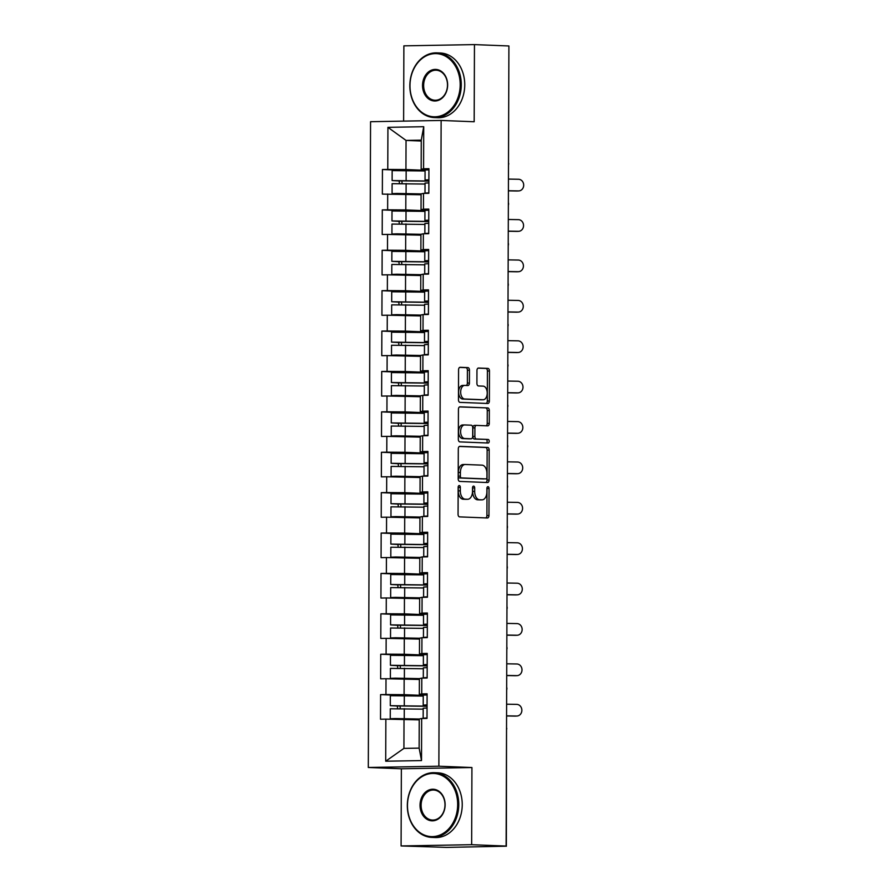 <?xml version="1.0" encoding="UTF-8"?>
<svg xmlns="http://www.w3.org/2000/svg" width="892" height="892" viewBox="0 0 892 892"><rect width="100%" height="100%" fill="white"/><g stroke="black" fill="none" stroke-linecap="round" stroke-linejoin="round"><path stroke-width="1.34" d="M459.246 485.538A1.784 1.082 89 0 0 459.213 485.538A1.784 1.082 89 0 0 458.165 487.266L458.064 514.271A2.542 1.55 89 0 0 459.603 516.881L487.411 517.984A2.542 1.55 89 0 0 487.467 517.984A2.542 1.55 89 0 0 488.961 515.498L489.061 488.493A1.784 1.082 89 0 0 487.98 486.675A1.784 1.082 89 0 0 487.946 486.675A1.784 1.082 89 0 0 486.898 488.415L486.887 491.905A8.139 4.939 89 0 1 482.081 499.843A8.139 4.939 89 0 1 481.914 499.843L479.595 499.754A8.139 4.939 89 0 1 474.678 491.425L474.689 487.924A1.784 1.082 89 0 0 473.619 486.107A1.784 1.082 89 0 0 473.574 486.107A1.784 1.082 89 0 0 472.526 487.835L472.515 491.336A8.139 4.939 89 0 1 467.72 499.275A8.139 4.939 89 0 1 467.542 499.275L465.234 499.174A8.139 4.939 89 0 1 460.317 490.845L460.328 487.355A1.784 1.082 89 0 0 459.246 485.538M469.46 370.213A2.542 1.55 89 0 0 467.932 367.615L460.127 367.303A2.542 1.55 89 0 0 460.071 367.303A2.542 1.55 89 0 0 458.577 369.79L458.466 399.772A2.542 1.55 89 0 0 460.004 402.381L487.812 403.485A2.542 1.55 89 0 0 487.868 403.485A2.542 1.55 89 0 0 489.362 400.999L489.463 371.016A2.542 1.55 89 0 0 487.935 368.407L478.513 368.039A2.542 1.55 89 0 0 478.458 368.039A2.542 1.55 89 0 0 476.952 370.514L476.908 383.348A2.542 1.55 89 0 0 478.447 385.957L483.118 386.136A6.801 4.125 89 0 1 487.222 392.982A6.801 4.125 89 0 1 483.219 399.739A6.801 4.125 89 0 1 483.074 399.739L464.765 399.014A6.801 4.125 89 0 1 460.662 392.168A6.801 4.125 89 0 1 464.665 385.411A6.801 4.125 89 0 1 464.81 385.411L467.865 385.534A2.542 1.55 89 0 0 467.921 385.534A2.542 1.55 89 0 0 469.415 383.047L469.46 370.213L467.408 370.258A2.542 1.55 89 0 0 465.869 367.649L459.659 367.404M471.924 767.533L401.355 768.781L401.088 845.951L471.656 844.691L471.924 767.533L438.875 766.217L441.127 120.453L474.176 121.758L474.455 44.6L508.908 45.971L506.121 846.062L503.032 846.118L505.552 846.073M471.656 844.691L506.121 846.062M459.848 446.346A2.542 1.55 89 0 0 459.793 446.346A2.542 1.55 89 0 0 458.298 448.832L458.198 478.814A2.542 1.55 89 0 0 459.726 481.424L487.534 482.527A2.542 1.55 89 0 0 487.589 482.527A2.542 1.55 89 0 0 489.084 480.041L489.195 450.059A2.542 1.55 89 0 0 487.656 447.45L459.748 446.346M458.332 439.299L458.432 409.305A2.542 1.55 89 0 1 459.938 406.83A2.542 1.55 89 0 1 459.993 406.83L487.79 407.934A2.542 1.55 89 0 1 489.329 410.532L489.284 423.365A2.542 1.55 89 0 1 487.79 425.852A2.542 1.55 89 0 1 487.734 425.852L476.451 425.406A2.542 1.55 89 0 0 476.406 425.395A2.542 1.55 89 0 0 474.901 427.881L474.867 436.4A2.542 1.55 89 0 0 476.406 438.998L488.147 439.466A1.784 1.082 89 0 1 489.217 441.261A1.784 1.082 89 0 1 488.169 443.023A1.784 1.082 89 0 0 488.169 443.023L459.871 441.897A2.542 1.55 89 0 1 458.332 439.299M438.875 766.217L368.307 767.477L370.559 121.702L441.127 120.453M406.652 170.483L382.434 169.513L382.345 194.11L421.069 194.757L395.446 193.653L421.069 194.032M382.434 169.513L387.775 169.424L387.931 127.344L423.722 126.709L423.577 168.789L428.929 168.688L428.84 193.296L423.488 193.386L423.444 209.185L428.784 209.085L428.706 233.682L423.354 233.782L423.299 249.57L428.651 249.481L428.561 274.078L423.209 274.167L423.154 289.967L428.506 289.878L428.416 314.475L423.076 314.564L423.02 330.363L428.361 330.263L428.283 354.86L422.931 354.96L422.875 370.749L428.227 370.659L428.138 395.256L422.786 395.357L422.73 411.145L428.082 411.056L427.993 435.653L422.652 435.742L422.596 451.542L427.937 451.441L427.859 476.049L422.507 476.138L422.451 491.938L427.803 491.838L427.714 516.435L422.362 516.535L422.306 532.323L427.658 532.234L427.569 556.831L422.228 556.92L422.172 572.72L427.513 572.619L427.435 597.227L422.083 597.317L422.027 613.116L427.38 613.016L427.29 637.613L421.938 637.713L421.883 653.501L427.235 653.412L427.145 678.009L421.805 678.11L421.749 693.898L427.101 693.809L427.012 718.406L421.66 718.495L421.515 760.575L385.712 761.211L385.857 719.13L419.24 719.866L393.606 718.762L419.24 719.142M404.823 695.593L380.594 694.623L380.516 719.231L385.857 719.13M380.594 694.623L385.946 694.534L386.002 678.734L419.374 679.47M404.968 655.196L380.739 654.237L380.65 678.834L386.002 678.734M380.739 654.237L386.091 654.137L386.147 638.349L419.519 639.085L393.896 637.981L419.519 638.349M405.102 614.8L380.884 613.841L380.795 638.438L386.147 638.349M380.884 613.841L386.225 613.752L386.281 597.952L419.664 598.688M405.247 574.415L381.018 573.444L380.929 598.053L386.281 597.952M381.018 573.444L386.37 573.355L386.426 557.556L419.798 558.292L394.175 557.199L419.809 557.567M405.392 534.018L381.163 533.059L381.074 557.656L386.426 557.556M381.163 533.059L386.515 532.959L386.57 517.17L419.942 517.906M405.525 493.622L381.297 492.663L381.218 517.26L386.57 517.17M381.297 492.663L386.649 492.562L386.704 476.774L420.087 477.51L394.454 476.406L420.087 476.785M405.67 453.236L381.442 452.266L381.352 476.863L386.704 476.774M381.442 452.266L386.793 452.177L386.849 436.378L420.221 437.113M405.815 412.84L381.586 411.881L381.497 436.478L386.849 436.378M381.586 411.881L386.938 411.781L386.983 395.981L420.366 396.717L394.743 395.624L420.366 395.992M405.949 372.443L381.72 371.485L381.642 396.081L386.983 395.981M381.72 371.485L387.072 371.384L387.128 355.596L420.511 356.332M406.094 332.047L381.865 331.088L381.776 355.685L387.128 355.596M381.865 331.088L387.217 330.999L387.273 315.199L420.645 315.935M406.239 291.662L382.01 290.692L381.921 315.3L387.273 315.199M382.01 290.692L387.351 290.602L387.407 274.803L420.79 275.539L395.167 274.446L420.79 274.814M406.373 251.265L382.144 250.306L382.066 274.903L387.407 274.803M382.144 250.306L387.496 250.206L387.552 234.418L420.935 235.154M406.518 210.869L382.289 209.91L382.2 234.507L387.552 234.418M382.289 209.91L387.641 209.821L387.697 194.021M428.784 209.988L421.024 209.676L421.08 193.876L423.488 193.386M405.849 194.155L405.793 209.943L424.938 210.702M421.024 209.676L423.444 209.185M387.641 209.821L405.793 209.943M428.639 250.373L420.879 250.072L420.935 234.273L423.354 233.782M405.704 234.54L405.648 250.34L424.793 251.098M420.879 250.072L423.299 249.57M387.496 250.206L405.648 250.34M428.506 290.77L420.734 290.457L420.79 274.669L423.209 274.167M405.57 274.937L405.514 290.736L424.648 291.494M420.734 290.457L423.154 289.967M387.351 290.602L405.514 290.736M428.361 331.166L420.6 330.854L420.656 315.066L423.076 314.564M405.425 315.333L405.369 331.122L424.514 331.891M420.6 330.854L423.02 330.363M387.217 330.999L405.369 331.122M428.216 371.563L420.455 371.25L420.511 355.451L422.931 354.96M405.28 355.718L405.236 371.518L424.369 372.276M420.455 371.25L422.875 370.749M387.072 371.384L405.236 371.518M428.082 411.948L420.31 411.647L420.366 395.847L422.786 395.357M405.146 396.115L405.091 411.914L424.224 412.673M420.31 411.647L422.73 411.145M386.938 411.781L405.091 411.914M427.937 452.344L420.177 452.032L420.232 436.244L422.652 435.742M405.001 436.511L404.946 452.3L424.09 453.069M420.177 452.032L422.596 451.542M386.793 452.177L404.946 452.3M427.792 492.741L420.032 492.429L420.087 476.629L422.507 476.138M404.868 476.908L404.812 492.696L423.945 493.454M420.032 492.429L422.451 491.938M386.649 492.562L404.812 492.696M427.658 533.126L419.887 532.825L419.942 517.025L422.362 516.535M404.723 517.293L404.667 533.093L423.812 533.851M419.887 532.825L422.306 532.323M386.515 532.959L404.667 533.093M427.513 573.523L419.753 573.21L419.809 557.422L422.228 556.92M404.578 557.69L404.522 573.489L423.667 574.247M419.753 573.21L422.172 572.72M386.37 573.355L404.522 573.489M427.38 613.919L419.608 613.607L419.664 597.818L422.083 597.317M404.444 598.086L404.388 613.874L423.522 614.633M419.608 613.607L422.027 613.116M386.225 613.752L404.388 613.874M427.235 654.304L419.463 654.003L419.519 638.204L421.938 637.713M404.299 638.471L404.243 654.271L423.388 655.029M419.463 654.003L421.883 653.501M386.091 654.137L404.243 654.271M427.09 694.701L419.329 694.389L419.385 678.6L421.805 678.11M404.154 678.868L404.098 694.667L423.243 695.426M419.329 694.389L421.749 693.898M385.946 694.534L404.098 694.667M401.088 845.951L446.602 847.4L505.552 846.218M404.02 719.264L403.92 748.388L419.14 748.12L419.24 718.997L421.66 718.495M419.14 748.12L421.515 760.575M385.712 761.211L403.92 748.388M474.455 44.6L403.875 45.849L403.619 121.111M508.908 46.15L508.507 163.448M401.355 768.781L368.307 767.477M428.929 169.591L421.158 169.279L421.258 140.155L406.038 140.423L405.938 169.558L425.071 170.316M421.258 141.025L406.038 140.423L387.931 127.344M421.158 169.279L423.577 168.789M421.258 140.155L423.722 126.709M387.775 169.424L405.938 169.558M458.209 486.787A1.784 1.082 89 0 1 458.265 487.389L458.254 490.89A8.139 4.939 89 0 0 463.171 499.219L465.234 499.174M465.836 499.297A8.139 4.939 89 0 1 465.657 499.308A8.139 4.939 89 0 1 465.49 499.308L463.171 499.219M480.197 499.877A8.139 4.939 89 0 1 480.03 499.877A8.139 4.939 89 0 1 479.851 499.877L477.532 499.788A8.139 4.939 89 0 1 472.626 491.459L472.637 487.957A1.784 1.082 89 0 0 472.57 487.355M485.817 517.918A2.542 1.55 89 0 0 486.909 515.543L486.999 488.537A1.784 1.082 89 0 0 486.943 487.924M485.939 482.46A2.542 1.55 89 0 0 487.032 480.086L487.132 450.092A2.542 1.55 89 0 0 485.594 447.494L459.38 446.446M460.361 476.105A1.784 1.082 89 0 0 461.443 477.934L485.85 478.904A1.784 1.082 89 0 0 485.884 478.904A1.784 1.082 89 0 0 486.932 477.164L486.943 473.474A8.139 4.939 89 0 0 482.037 465.145L465.345 464.487A8.139 4.939 89 0 0 465.178 464.487A8.139 4.939 89 0 0 460.383 472.425L460.361 476.105L458.31 476.15A1.784 1.082 89 0 0 459.38 477.967L461.443 477.934M483.787 478.937L483.832 478.937A1.784 1.082 89 0 0 483.865 478.937A1.784 1.082 89 0 1 483.787 478.937L459.38 477.967M465 464.498L463.294 464.52A8.139 4.939 89 0 0 463.115 464.52A8.139 4.939 89 0 0 458.321 472.459L460.383 472.425M458.31 476.15L458.321 472.459M459.525 406.93L487.79 407.934M486.14 425.785A2.542 1.55 89 0 0 487.222 423.41L487.266 410.565A2.542 1.55 89 0 0 485.739 407.967M476.35 425.406L474.399 425.439A2.542 1.55 89 0 0 474.343 425.439A2.542 1.55 89 0 0 472.838 427.915L472.816 436.433A2.542 1.55 89 0 0 474.354 439.031L488.147 439.466M486.463 442.956A1.784 1.082 89 0 0 487.143 440.994A1.784 1.082 89 0 0 486.084 439.5M464.754 424.938A6.801 4.125 89 0 0 464.609 424.938A6.801 4.125 89 0 0 460.595 431.695A6.801 4.125 89 0 0 464.71 438.529L471.154 438.786A2.542 1.55 89 0 0 471.21 438.786A2.542 1.55 89 0 0 472.704 436.311L472.738 427.792A2.542 1.55 89 0 0 471.199 425.194L464.754 424.938M464.464 424.938L462.692 424.971A6.801 4.125 89 0 0 462.547 424.971A6.801 4.125 89 0 0 458.544 431.728A6.801 4.125 89 0 0 462.647 438.574L464.71 438.529M469.203 438.819A2.542 1.55 89 0 1 469.147 438.831A2.542 1.55 89 0 1 469.103 438.831L462.647 438.574M466.271 385.467A2.542 1.55 89 0 0 467.363 383.092L467.408 370.258M464.531 385.411L462.758 385.444A6.801 4.125 89 0 0 462.613 385.444A6.801 4.125 89 0 0 458.6 392.201A6.801 4.125 89 0 0 462.714 399.047L464.765 399.014M481.301 399.772A6.801 4.125 89 0 1 481.156 399.772A6.801 4.125 89 0 1 481.011 399.772L462.714 399.047M486.218 403.418A2.542 1.55 89 0 0 487.3 401.043L487.411 371.05A2.542 1.55 89 0 0 485.872 368.441L478.045 368.14M423.243 696.072L390.328 695.715L390.283 705.683L396.606 706.007A1.55 0.948 -91 0 1 397.464 706.932A1.55 0.948 -91 0 1 397.33 708.582M399.973 708.582A1.55 0.948 89 0 0 400.14 706.921A1.55 0.948 89 0 0 399.281 705.962L427.056 706.274M400.285 719.231L390.239 718.751L395.156 718.562L419.24 719.019M390.239 718.751L390.283 708.783L423.198 709.151M390.283 705.683L427.056 706.152M515.732 716.075A5.831 5.162 -92.8 0 1 515.42 716.098A5.831 5.162 -92.8 0 1 515.119 716.109L516.68 716.031A5.831 5.162 87.2 0 0 516.992 716.02A5.831 5.162 87.2 0 0 521.865 710.121A5.831 5.162 87.2 0 0 516.724 704.379L506.611 704.201M427.056 704.914L423.209 705.093L427.056 705.394M427.09 694.946L423.243 695.124L423.209 705.093M427.045 708.025L423.198 708.203L423.165 718.172L426.164 718.417M427.012 717.993L423.165 718.172M506.578 715.953L515.119 716.109M516.68 716.031L506.578 715.852M457.674 804.584A31.599 25.087 -87.7 0 0 432.687 773.442A31.599 25.087 -87.7 0 0 407.477 805.476A31.599 25.087 -87.7 0 0 432.464 836.618A31.599 25.087 -87.7 0 0 457.674 804.584M407.332 805.509A32.38 25.712 92.3 0 1 434.337 772.695A32.38 25.712 92.3 0 1 458.767 804.595A32.38 25.712 92.3 0 1 431.761 837.398A32.38 25.712 92.3 0 1 407.332 805.509M445.13 804.807A15.8 12.544 92.3 0 1 432.52 820.83A15.8 12.544 92.3 0 1 420.032 805.253A15.8 12.544 92.3 0 1 432.631 789.23A15.8 12.544 92.3 0 1 445.13 804.807M421.113 805.264A15.019 11.93 -87.7 0 0 432.453 820.06A15.019 11.93 -87.7 0 0 444.985 804.84A15.019 11.93 -87.7 0 0 433.646 790.033A15.019 11.93 -87.7 0 0 421.113 805.264M434.337 772.695L437.794 772.829A32.38 25.712 92.3 0 1 462.234 804.729A32.38 25.712 92.3 0 1 435.229 837.543L431.761 837.398M460.194 84.762A31.599 25.087 -87.7 0 0 435.196 53.609A31.599 25.087 -87.7 0 0 409.986 85.643A31.599 25.087 -87.7 0 0 434.984 116.796A31.599 25.087 -87.7 0 0 460.194 84.762M409.841 85.677A32.38 25.712 92.3 0 1 436.846 52.873A32.38 25.712 92.3 0 1 461.275 84.762A32.38 25.712 92.3 0 1 434.281 117.577A32.38 25.712 92.3 0 1 409.841 85.677M447.639 84.985A15.8 12.544 92.3 0 1 435.04 100.997A15.8 12.544 92.3 0 1 422.54 85.42A15.8 12.544 92.3 0 1 435.14 69.409A15.8 12.544 92.3 0 1 447.639 84.985M423.633 85.431A15.019 11.93 -87.7 0 0 434.962 100.239A15.019 11.93 -87.7 0 0 447.494 85.008A15.019 11.93 -87.7 0 0 436.155 70.212A15.019 11.93 -87.7 0 0 423.633 85.431M436.846 52.873L440.313 53.007A32.38 25.712 92.3 0 1 464.743 84.907A32.38 25.712 92.3 0 1 437.738 117.711L434.281 117.577M423.377 655.687L390.462 655.319L390.428 665.287L396.75 665.622A1.55 0.948 -91 0 1 397.598 666.536A1.55 0.948 -91 0 1 397.475 668.186M400.118 668.197A1.55 0.948 89 0 0 400.285 666.525A1.55 0.948 89 0 0 399.426 665.566L427.19 665.878M419.385 678.745L393.751 678.377L419.385 679.436M400.43 678.845L390.384 678.366L395.29 678.165L419.385 678.622M390.384 678.366L390.417 668.398L423.332 668.766M390.428 665.287L427.19 665.755M423.522 615.29L390.607 614.923L390.573 624.891L396.895 625.225A1.55 0.948 -91 0 1 397.743 626.151A1.55 0.948 -91 0 1 397.62 627.79M400.263 627.801A1.55 0.948 89 0 0 400.43 626.139A1.55 0.948 89 0 0 399.571 625.181L427.335 625.482M400.564 638.449L390.529 637.97L395.435 637.769L419.519 638.237M390.529 637.97L390.562 628.001L423.477 628.369M390.573 624.891L427.335 625.359M423.667 574.894L390.752 574.537L390.707 584.505L397.029 584.829A1.55 0.948 -91 0 1 397.888 585.754A1.55 0.948 -91 0 1 397.754 587.404M400.397 587.404A1.55 0.948 89 0 0 400.564 585.743A1.55 0.948 89 0 0 399.705 584.784L427.48 585.085M419.664 597.963L394.03 597.584L419.664 598.655M400.709 598.053L390.663 597.573L395.58 597.384L419.664 597.841M390.663 597.573L390.696 587.605L423.622 587.973M390.707 584.505L427.48 584.974M423.8 534.509L390.886 534.141L390.852 544.109L397.174 544.443A1.55 0.948 -91 0 1 398.022 545.358A1.55 0.948 -91 0 1 397.899 547.008M400.541 547.019A1.55 0.948 89 0 0 400.709 545.346A1.55 0.948 89 0 0 399.85 544.388L427.614 544.7M400.854 557.667L390.808 557.188L395.713 556.987L419.809 557.444M390.808 557.188L390.841 547.22L423.756 547.577M390.852 544.109L427.614 544.577M423.945 494.112L391.03 493.744L390.997 503.712L397.319 504.047A1.55 0.948 -91 0 1 398.167 504.972A1.55 0.948 -91 0 1 398.033 506.611M400.686 506.623A1.55 0.948 89 0 0 400.854 504.95A1.55 0.948 89 0 0 399.995 504.002L427.759 504.303M419.942 517.17L394.32 516.803L419.942 517.873M400.987 517.271L390.952 516.791L395.858 516.591L419.942 517.048M390.952 516.791L390.986 506.823L423.901 507.191M390.997 503.712L427.759 504.181M515.866 675.679A5.831 5.162 -92.8 0 1 515.565 675.712A5.831 5.162 -92.8 0 1 515.253 675.712L516.825 675.634A5.831 5.162 87.2 0 0 517.126 675.634A5.831 5.162 87.2 0 0 521.998 669.725A5.831 5.162 87.2 0 0 516.858 663.982L506.756 663.804M427.201 664.518L423.354 664.707L427.201 665.008M427.235 654.55L423.388 654.739L423.354 664.707M427.19 667.629L423.343 667.807L423.299 677.775L426.298 678.02M427.156 677.597L423.299 677.775M506.712 675.556L515.253 675.712M516.825 675.634L506.712 675.456M516.011 635.294A5.831 5.162 -92.8 0 1 515.71 635.316A5.831 5.162 -92.8 0 1 515.398 635.316L516.959 635.238A5.831 5.162 87.2 0 0 517.271 635.238A5.831 5.162 87.2 0 0 522.143 629.339A5.831 5.162 87.2 0 0 517.003 623.586L506.901 623.408M427.335 624.121L423.488 624.311L427.335 624.612M427.368 614.153L423.522 614.343L423.488 624.311M427.324 627.232L423.477 627.422L423.444 637.39L426.443 637.635M427.29 637.2L423.444 637.39M506.857 635.171L515.398 635.316M516.959 635.238L506.857 635.059M516.156 594.897A5.831 5.162 -92.8 0 1 515.844 594.919A5.831 5.162 -92.8 0 1 515.543 594.931L517.104 594.852A5.831 5.162 87.2 0 0 517.416 594.841A5.831 5.162 87.2 0 0 522.288 588.943A5.831 5.162 87.2 0 0 517.148 583.201L507.035 583.011M427.48 583.736L423.633 583.914L427.48 584.215M427.513 573.768L423.667 573.946L423.633 583.914M427.469 586.836L423.622 587.025L423.588 596.993L426.588 597.239M427.435 596.804L423.588 596.993M507.002 594.774L515.543 594.931M517.104 594.852L507.002 594.663M516.29 554.501A5.831 5.162 -92.8 0 1 515.989 554.534A5.831 5.162 -92.8 0 1 515.676 554.534L517.248 554.456A5.831 5.162 87.2 0 0 517.55 554.456A5.831 5.162 87.2 0 0 522.422 548.547A5.831 5.162 87.2 0 0 517.282 542.804L507.18 542.626M427.625 543.34L423.767 543.529L427.614 543.819M427.658 533.371L423.812 533.561L423.767 543.529M427.614 546.45L423.767 546.629L423.722 556.597L426.722 556.842M427.58 556.418L423.722 556.597M507.135 554.378L515.676 554.534M517.248 554.456L507.135 554.278M516.435 514.115A5.831 5.162 -92.8 0 1 516.134 514.138A5.831 5.162 -92.8 0 1 515.821 514.138L517.382 514.06A5.831 5.162 87.2 0 0 517.695 514.06A5.831 5.162 87.2 0 0 522.567 508.161A5.831 5.162 87.2 0 0 517.427 502.408L507.325 502.229M427.759 502.943L423.912 503.133L427.759 503.434M427.792 492.975L423.945 493.165L423.912 503.133M427.747 506.054L423.901 506.243L423.867 516.212L426.867 516.457M427.714 516.022L423.867 516.212M507.28 513.982L515.821 514.138M517.382 514.06L507.28 513.881M424.09 453.716L391.164 453.348L391.131 463.316L397.453 463.65A1.55 0.948 -91 0 1 398.311 464.576A1.55 0.948 -91 0 1 398.178 466.215M400.82 466.226A1.55 0.948 89 0 0 400.987 464.565A1.55 0.948 89 0 0 400.129 463.606L427.904 463.907M401.132 476.874L391.086 476.395L396.003 476.205L420.087 476.663M391.086 476.395L391.12 466.427L424.046 466.795M391.131 463.316L427.904 463.784M516.58 473.719A5.831 5.162 -92.8 0 1 516.267 473.741A5.831 5.162 -92.8 0 1 515.966 473.752L517.527 473.674A5.831 5.162 87.2 0 0 517.839 473.663A5.831 5.162 87.2 0 0 522.701 467.765A5.831 5.162 87.2 0 0 517.572 462.023L507.459 461.833M427.904 462.558L424.057 462.736L427.904 463.037M427.937 452.59L424.09 452.768L424.057 462.736M427.892 465.657L424.046 465.847L424.012 475.815L427.012 476.06M427.859 475.626L424.012 475.815M507.425 473.596L515.966 473.752M517.527 473.674L507.425 473.485M424.224 413.33L391.309 412.963L391.276 422.931L397.598 423.254A1.55 0.948 -91 0 1 398.445 424.179A1.55 0.948 -91 0 1 398.323 425.83M400.965 425.83A1.55 0.948 89 0 0 401.132 424.168A1.55 0.948 89 0 0 400.274 423.209L428.037 423.522M420.232 436.389L394.598 436.021L420.221 437.08M401.266 436.478L391.231 435.998L396.137 435.809L420.232 436.266M391.231 435.998L391.265 426.03L424.179 426.398M391.276 422.931L428.037 423.399M516.713 433.322A5.831 5.162 -92.8 0 1 516.412 433.345A5.831 5.162 -92.8 0 1 516.1 433.356L517.672 433.278A5.831 5.162 87.2 0 0 517.973 433.267A5.831 5.162 87.2 0 0 522.846 427.368A5.831 5.162 87.2 0 0 517.706 421.626L507.604 421.448M428.048 422.161L424.191 422.34L428.037 422.641M428.082 412.193L424.235 412.372L424.191 422.34M428.037 425.272L424.179 425.451L424.146 435.419L427.145 435.664M427.993 435.24L424.146 435.419M507.559 433.2L516.1 433.356M517.672 433.278L507.559 433.099M424.369 372.934L391.454 372.566L391.421 382.534L397.743 382.869A1.55 0.948 -91 0 1 398.59 383.794A1.55 0.948 -91 0 1 398.456 385.433M401.11 385.444A1.55 0.948 89 0 0 401.277 383.772A1.55 0.948 89 0 0 400.419 382.824L428.182 383.125M401.411 396.093L391.376 395.613L396.282 395.412L420.366 395.87M391.376 395.613L391.41 385.645L424.324 386.013M391.421 382.534L428.182 383.002M516.858 392.926A5.831 5.162 -92.8 0 1 516.546 392.959A5.831 5.162 -92.8 0 1 516.245 392.959L517.806 392.881A5.831 5.162 87.2 0 0 518.118 392.881A5.831 5.162 87.2 0 0 522.991 386.972A5.831 5.162 87.2 0 0 517.851 381.23L507.749 381.051M428.182 381.765L424.336 381.954L428.182 382.255M428.216 371.797L424.369 371.986L424.336 381.954M428.171 384.876L424.324 385.054L424.291 395.022L427.29 395.267M428.138 394.844L424.291 395.022M507.704 392.803L516.245 392.959M517.806 392.881L507.704 392.703M424.514 332.538L391.588 332.17L391.555 342.138L397.877 342.472A1.55 0.948 -91 0 1 398.735 343.398A1.55 0.948 -91 0 1 398.601 345.037M401.244 345.048A1.55 0.948 89 0 0 401.411 343.387A1.55 0.948 89 0 0 400.553 342.428L428.316 342.729M420.511 355.607L394.877 355.228L420.511 356.298M401.556 355.696L391.51 355.217L396.416 355.016L420.511 355.484M391.51 355.217L391.543 345.249L424.458 345.617M391.555 342.138L428.316 342.606M517.003 352.541A5.831 5.162 -92.8 0 1 516.691 352.563A5.831 5.162 -92.8 0 1 516.39 352.563L517.951 352.496A5.831 5.162 87.2 0 0 518.252 352.485A5.831 5.162 87.2 0 0 523.125 346.587A5.831 5.162 87.2 0 0 517.996 340.844L507.882 340.655M428.327 341.368L424.481 341.558L428.327 341.859M428.361 331.4L424.514 331.59L424.481 341.558M428.316 344.479L424.469 344.669L424.436 354.637L427.435 354.882M428.283 354.447L424.436 354.637M507.838 352.418L516.39 352.563M517.951 352.496L507.849 352.307M424.648 292.141L391.733 291.784L391.7 301.752L398.022 302.076A1.55 0.948 -91 0 1 398.869 303.001A1.55 0.948 -91 0 1 398.746 304.651M401.389 304.651A1.55 0.948 89 0 0 401.556 302.99A1.55 0.948 89 0 0 400.698 302.031L428.461 302.332M420.656 315.21L395.022 314.831L420.645 315.902M401.69 315.3L391.655 314.82L396.561 314.631L420.656 315.088M391.655 314.82L391.688 304.852L424.603 305.22M391.7 301.752L428.461 302.221M517.137 312.144A5.831 5.162 -92.8 0 1 516.836 312.167A5.831 5.162 -92.8 0 1 516.524 312.178L518.096 312.1A5.831 5.162 87.2 0 0 518.397 312.088A5.831 5.162 87.2 0 0 523.269 306.19A5.831 5.162 87.2 0 0 518.129 300.448L508.027 300.258M428.472 300.983L424.614 301.162L428.461 301.463M428.506 291.015L424.648 291.193L424.614 301.162M428.461 304.083L424.603 304.272L424.57 314.24L427.569 314.486M428.416 314.062L424.57 314.24M507.983 312.022L516.524 312.178M518.096 312.1L507.983 311.91M424.793 251.756L391.878 251.388L391.844 261.356L398.167 261.69A1.55 0.948 -91 0 1 399.014 262.605A1.55 0.948 -91 0 1 398.88 264.255M401.534 264.266A1.55 0.948 89 0 0 401.701 262.594A1.55 0.948 89 0 0 400.831 261.635L428.606 261.947M401.835 274.914L391.8 274.435L396.706 274.234L420.79 274.691M391.8 274.435L391.833 264.467L424.748 264.824M391.844 261.356L428.606 261.824M517.282 271.748A5.831 5.162 -92.8 0 1 516.97 271.781A5.831 5.162 -92.8 0 1 516.669 271.781L518.23 271.703A5.831 5.162 87.2 0 0 518.542 271.703A5.831 5.162 87.2 0 0 523.414 265.794A5.831 5.162 87.2 0 0 518.274 260.051L508.161 259.873M428.606 260.587L424.759 260.776L428.606 261.066M428.639 250.619L424.793 250.808L424.759 260.776M428.595 263.697L424.748 263.876L424.715 273.844L427.714 274.089M428.561 273.666L424.715 273.844M508.128 271.625L516.669 271.781M518.23 271.703L508.128 271.525M424.927 211.359L392.012 210.991L391.978 220.96L398.3 221.294A1.55 0.948 -91 0 1 399.148 222.22A1.55 0.948 -91 0 1 399.025 223.859M401.668 223.87A1.55 0.948 89 0 0 401.835 222.208A1.55 0.948 89 0 0 400.976 221.249L428.74 221.55M420.935 234.418L395.301 234.05L420.935 235.12M401.98 234.518L391.934 234.038L396.84 233.838L420.935 234.306M391.934 234.038L391.967 224.07L424.882 224.438M391.978 220.96L428.74 221.428M517.427 231.363A5.831 5.162 -92.8 0 1 517.115 231.385A5.831 5.162 -92.8 0 1 516.803 231.385L518.375 231.307A5.831 5.162 87.2 0 0 518.676 231.307A5.831 5.162 87.2 0 0 523.548 225.408A5.831 5.162 87.2 0 0 518.408 219.655L508.306 219.477M428.751 220.19L424.904 220.38L428.751 220.681M428.784 210.222L424.938 210.412L424.904 220.38M428.74 223.301L424.893 223.491L424.86 233.459L427.859 233.704M428.706 233.269L424.86 233.459M508.262 231.229L516.803 231.385M518.375 231.307L508.262 231.128M425.071 170.963L392.157 170.595L392.123 180.574L398.445 180.898A1.55 0.948 -91 0 1 399.293 181.823A1.55 0.948 -91 0 1 399.17 183.462M401.813 183.473A1.55 0.948 89 0 0 401.98 181.812A1.55 0.948 89 0 0 401.121 180.853L428.885 181.154M402.114 194.121L392.079 193.642L396.985 193.452L421.08 193.91M392.079 193.642L392.112 183.674L425.027 184.042M392.123 180.574L428.885 181.031M517.561 190.966A5.831 5.162 -92.8 0 1 517.26 190.988A5.831 5.162 -92.8 0 1 516.947 191L518.508 190.921A5.831 5.162 87.2 0 0 518.821 190.91A5.831 5.162 87.2 0 0 523.693 185.012A5.831 5.162 87.2 0 0 518.553 179.27L508.451 179.08M428.885 179.805L425.038 179.983L428.885 180.284M428.929 169.837L425.071 170.015L425.038 179.983M428.874 182.905L425.027 183.094L424.993 193.062L427.993 193.308M428.84 192.873L424.993 193.062M508.407 190.843L516.947 191M518.508 190.921L508.407 190.732M506.355 846.285L506.533 728.954M458.254 490.89L460.317 490.845M465.49 499.308L467.542 499.275M472.637 487.957L474.689 487.924M472.626 491.459L474.678 491.425M477.532 499.788L479.595 499.754M479.851 499.877L481.914 499.843M486.999 488.537L489.061 488.493M486.909 515.543L488.961 515.498M458.265 487.389L460.328 487.355M485.594 447.494L487.656 447.45M487.132 450.092L489.195 450.059M487.032 480.086L489.084 480.041M487.266 410.565L489.329 410.532M487.222 423.41L489.284 423.365M472.838 427.915L474.901 427.881M472.816 436.433L474.867 436.4M474.354 439.031L476.406 438.998M469.103 438.831L471.154 438.786M467.363 383.092L469.415 383.047M481.011 399.772L483.074 399.739M485.872 368.441L487.935 368.407M487.411 371.05L489.463 371.016M487.3 401.043L489.362 400.999M465.869 367.649L467.932 367.615M396.606 706.007L399.281 705.962M404.277 708.649L404.243 718.617M404.321 695.582L404.288 705.55M396.75 665.622L399.426 665.566M404.41 668.264L404.377 678.232M404.466 655.185L404.422 665.153M396.895 625.225L399.571 625.181M404.555 627.868L404.522 637.836M404.6 614.789L404.567 624.757M397.029 584.829L399.705 584.784M404.7 587.471L404.667 597.439M404.745 574.403L404.712 584.371M397.174 544.443L399.85 544.388M404.834 547.086L404.801 557.054M404.89 534.007L404.845 543.975M397.319 504.047L399.995 504.002M404.979 506.689L404.946 516.658M405.024 493.611L404.99 503.579M397.453 463.65L400.129 463.606M405.124 466.293L405.091 476.261M405.169 453.214L405.135 463.182M397.598 423.254L400.274 423.209M405.258 425.897L405.224 435.865M405.303 412.829L405.269 422.797M397.743 382.869L400.419 382.824M405.403 385.511L405.369 395.479M405.447 372.432L405.414 382.4M397.877 342.472L400.553 342.428M405.548 345.115L405.514 355.083M405.592 332.036L405.559 342.004M398.022 302.076L400.698 302.031M405.682 304.718L405.648 314.686M405.726 291.651L405.693 301.619M398.167 261.69L400.831 261.635M405.827 264.333L405.793 274.301M405.871 251.254L405.838 261.222M398.3 221.294L400.976 221.249M405.972 223.937L405.927 233.905M406.016 210.858L405.983 220.826M398.445 180.898L401.121 180.853M406.105 183.54L406.072 193.508M406.15 170.461L406.116 180.44M506.756 728.987A3.88 3.88 0 0 0 506.533 727.671M506.667 689.917A3.88 3.88 0 0 0 506.678 687.275M506.801 649.532A3.88 3.88 0 0 0 506.812 646.878M506.946 609.136A3.88 3.88 0 0 0 506.957 606.493M507.091 568.739A3.88 3.88 0 0 0 507.102 566.097M507.225 528.343A3.88 3.88 0 0 0 507.236 525.7M507.37 487.957A3.88 3.88 0 0 0 507.381 485.315M507.515 447.561A3.88 3.88 0 0 0 507.526 444.918M507.648 407.165A3.88 3.88 0 0 0 507.66 404.522M507.793 366.779A3.88 3.88 0 0 0 507.804 364.137M507.938 326.383A3.88 3.88 0 0 0 507.938 323.74M508.072 285.986A3.88 3.88 0 0 0 508.083 283.344M508.217 245.59A3.88 3.88 0 0 0 508.228 242.947M508.362 205.205A3.88 3.88 0 0 0 508.362 202.562M508.496 164.808A3.88 3.88 0 0 0 508.73 163.492M465.657 499.308L467.72 499.275M480.03 499.877L482.081 499.843M463.115 464.52L465.178 464.487M474.343 425.439L476.406 425.395M462.547 424.971L464.609 424.938M469.147 438.831L471.21 438.786M462.613 385.444L464.665 385.411M481.156 399.772L483.219 399.739M515.42 716.098L516.992 716.02M515.565 675.712L517.126 675.634M515.71 635.316L517.271 635.238M515.844 594.919L517.416 594.841M515.989 554.534L517.55 554.456M516.134 514.138L517.695 514.06M516.267 473.741L517.839 473.663M516.412 433.345L517.973 433.267M516.546 392.959L518.118 392.881M516.691 352.563L518.252 352.485M516.836 312.167L518.397 312.088M516.97 271.781L518.542 271.703M517.115 231.385L518.676 231.307M517.26 190.988L518.821 190.91"/></g></svg>
